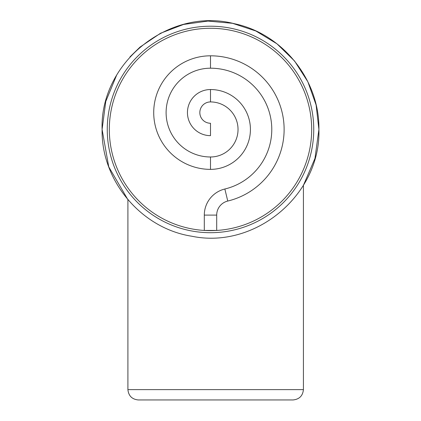 <?xml version="1.0" encoding="UTF-8"?>
<svg xmlns="http://www.w3.org/2000/svg" width="421" height="421" viewBox="0 0 421 421"><rect width="100%" height="100%" fill="white"/><g stroke="black" fill="none" stroke-linecap="round" stroke-linejoin="round"><path stroke-width="0.63" d="M204.306 215.099A26.844 26.844 0 0 1 224.856 189.008A61.256 61.256 0 0 0 210.5 68.197A44.394 44.394 0 0 0 166.106 112.591A44.394 44.394 0 0 0 210.5 156.986A27.533 27.533 0 0 0 238.033 129.452A27.533 27.533 0 0 0 210.5 101.924A10.667 10.667 0 0 0 199.833 112.591A10.667 10.667 0 0 0 210.5 123.258L210.5 135.651A23.055 23.055 0 0 1 187.445 112.591A23.055 23.055 0 0 1 210.5 89.536A39.921 39.921 0 0 1 250.421 129.452A39.921 39.921 0 0 1 210.5 169.374A56.782 56.782 0 0 1 153.718 112.591A56.782 56.782 0 0 1 210.5 55.809A73.649 73.649 0 0 1 227.761 201.049A14.456 14.456 0 0 0 216.694 215.099L216.694 230.445L204.306 230.445L204.306 215.099L216.694 215.099M107.255 129.452A103.245 103.245 0 0 0 210.5 232.697A103.245 103.245 0 0 0 313.745 129.452A103.245 103.245 0 0 0 210.5 26.213A103.245 103.245 0 0 0 107.255 129.452M311.677 129.452A101.177 101.177 0 0 0 210.5 28.275A101.177 101.177 0 0 0 109.323 129.452A101.177 101.177 0 0 0 210.5 230.634A101.177 101.177 0 0 0 311.677 129.452M207.058 230.571L211.71 230.624M212.858 230.603L213.931 230.576M214.878 230.54L216.694 230.445M293.095 399.95C299.32 399.292 302.762 395.851 303.42 389.625L303.42 185.293L314.961 158.428L318.902 129.452C321.018 194.37 255.452 249.49 191.86 236.244C141.272 228.424 101.103 180.641 102.098 129.452L108.755 166.858L127.905 199.67L127.905 389.625L303.42 389.625C302.762 395.851 299.32 399.292 293.095 399.95L138.23 399.95C132.005 399.292 128.563 395.851 127.905 389.625C128.563 395.851 132.005 399.292 138.23 399.95M224.856 189.008L227.761 201.049M210.5 68.197L210.5 55.809M210.5 156.986L210.5 169.374M210.5 101.924L210.5 89.536M116.543 75.38L105.771 101.466L102.098 129.452C99.793 62.571 169.389 6.825 234.15 23.66C282.528 33.575 319.786 80.074 318.902 129.452L316.103 104.976L307.851 81.763L294.568 61.013L276.944 43.8L255.884 31.007L232.481 23.302L207.948 21.082L183.54 24.455L160.527 33.254L140.098 47.026L129.952 56.903"/></g></svg>
